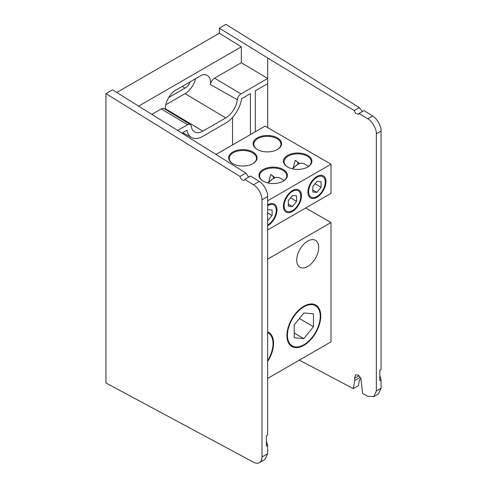 <?xml version="1.0" encoding="UTF-8"?>
<svg xmlns="http://www.w3.org/2000/svg" width="487" height="487" viewBox="0 0 487 487"><rect width="100%" height="100%" fill="white"/><g stroke="black" fill="none" stroke-linecap="round" stroke-linejoin="round"><path stroke-width="0.73" d="M257.3 149.491L257.3 149.491A14.22 8.212 180 0 1 257.3 137.882A14.22 8.212 180 0 1 277.413 137.882A14.22 8.212 180 0 1 277.413 149.491A14.22 8.212 180 0 1 257.3 149.491M277.188 149.619A13.599 7.853 0 0 0 280.956 144.195A13.599 7.853 0 0 0 276.969 138.643A13.599 7.853 0 0 0 262.152 136.938A13.599 7.853 0 0 0 253.757 144.195A13.599 7.853 0 0 0 257.526 149.619M232.816 163.626L232.816 163.626A14.22 8.212 180 0 1 232.816 152.017A14.22 8.212 180 0 1 252.923 152.017A14.22 8.212 180 0 1 252.93 163.626A14.22 8.212 180 0 1 232.816 163.626M252.704 163.754A13.599 7.853 0 0 0 256.472 158.33A13.599 7.853 0 0 0 252.485 152.778A13.599 7.853 0 0 0 237.668 151.073A13.599 7.853 0 0 0 229.274 158.33A13.599 7.853 0 0 0 233.042 163.754M263.144 181.14L263.144 181.14A14.22 8.212 180 0 1 263.144 169.531A14.22 8.212 180 0 1 283.257 169.531A14.22 8.212 180 0 1 283.257 181.14A14.22 8.212 180 0 1 263.144 181.14M283.032 181.267A13.599 7.853 0 0 0 286.8 175.844A13.599 7.853 0 0 0 282.819 170.292A13.599 7.853 0 0 0 267.996 168.587A13.599 7.853 0 0 0 259.601 175.844A13.599 7.853 0 0 0 263.37 181.267M287.628 167.004L287.628 167.004A14.22 8.212 180 0 1 287.634 155.39A14.22 8.212 180 0 1 307.741 155.39A14.22 8.212 180 0 1 307.741 167.004A14.22 8.212 180 0 1 287.628 167.004M307.516 167.132A13.599 7.853 0 0 0 311.284 161.702A13.599 7.853 0 0 0 307.303 156.15A13.599 7.853 0 0 0 292.48 154.452A13.599 7.853 0 0 0 284.085 161.702A13.599 7.853 0 0 0 287.854 167.132M316.94 176.458L316.94 176.458A12.765 7.366 -60 0 1 325.967 181.669A12.765 7.366 -60 0 1 316.94 197.302A12.765 7.366 -60 0 1 307.918 192.091A12.765 7.366 -60 0 1 316.94 176.458L316.94 176.458M292.456 190.6L292.456 190.594A12.765 7.366 -60 0 1 301.477 195.804A12.765 7.366 -60 0 1 292.456 211.437A12.765 7.366 -60 0 1 283.434 206.226A12.765 7.366 -60 0 1 292.456 190.594L292.456 190.594M267.649 204.93A12.765 7.366 -60 0 1 267.972 204.735L267.972 204.735A12.765 7.366 -60 0 1 276.993 209.946A12.765 7.366 -60 0 1 267.972 225.572A12.765 7.366 -60 0 1 267.649 225.755M303.839 306.268L303.839 306.268A23.936 13.819 -60 0 1 320.763 316.039A23.936 13.819 -60 0 1 303.839 345.35A23.936 13.819 -60 0 1 286.916 335.58A23.936 13.819 -60 0 1 303.839 306.268L303.839 306.268M267.649 331.872A23.936 13.819 -60 0 1 267.649 361.537M299.639 163.626L295.238 160.393L293.064 168.179M275.155 177.761L270.754 174.535L268.58 182.315M307.711 266.468A15.541 8.973 120 0 0 317.865 252.777A15.541 8.973 120 0 0 315.479 240.322A15.541 8.973 120 0 0 307.711 241.089A15.541 8.973 120 0 0 297.557 254.786A15.541 8.973 120 0 0 299.937 267.241A15.541 8.973 120 0 0 307.711 266.468M267.649 378.429L331.008 341.85L331.008 222.565L267.649 259.145M267.649 200.772L331.008 164.192L265.068 126.121L216.118 154.385M331.008 164.192L331.008 193.376L267.649 229.961M305.733 207.973L331.008 222.565M273.676 178.37A12.138 7.007 120 0 0 271.521 174.912M298.16 164.235A12.138 7.007 120 0 0 296.005 160.777M287.446 335.275A23.187 13.386 120 0 0 303.839 344.741A23.187 13.386 120 0 0 320.239 316.343A23.187 13.386 120 0 0 303.839 306.877A23.187 13.386 120 0 0 287.446 335.275M303.839 338.642L313.47 326.667L313.47 313.829L303.839 312.971L294.215 324.945L294.215 337.783L303.839 338.642L294.215 333.084M299.371 318.528L313.47 326.667M267.649 360.727A23.187 13.386 120 0 0 273.024 343.597A23.187 13.386 120 0 0 267.649 332.682M316.94 177.286A11.749 6.781 120 0 0 308.63 191.677A11.749 6.781 120 0 0 316.94 196.474L316.58 196.681L316.94 196.474A11.749 6.781 120 0 0 325.249 182.083A11.749 6.781 120 0 0 316.94 177.286M308.63 166.365L304.351 163.894A13.612 7.859 120 0 0 297.545 164.569A13.612 7.859 120 0 0 297.313 164.703A13.612 7.859 120 0 0 292.693 168.886M321.073 181.742L316.94 181.371L312.806 186.515L312.806 192.024L316.94 192.389L321.073 187.252L321.073 181.742M315.022 183.757L321.073 187.252M312.806 190.003L316.94 192.389M292.456 191.421A11.749 6.781 120 0 0 284.146 205.812A11.749 6.781 120 0 0 292.456 210.609L292.097 210.816L292.456 210.609A11.749 6.781 120 0 0 300.765 196.218A11.749 6.781 120 0 0 292.456 191.421M284.146 180.5L279.867 178.029A13.612 7.859 120 0 0 273.061 178.705A13.612 7.859 120 0 0 272.83 178.839A13.612 7.859 120 0 0 268.209 183.021M296.589 195.877L292.456 195.506L288.322 200.65L288.322 206.159L292.456 206.525L296.589 201.387L296.589 195.877M290.538 197.892L296.589 201.387M288.322 204.138L292.456 206.525M267.649 224.933L267.972 224.744L267.649 224.933A11.749 6.781 120 0 0 267.972 224.744A11.749 6.781 120 0 0 276.281 210.36A11.749 6.781 120 0 0 267.972 205.563A11.749 6.781 120 0 0 267.649 205.757M267.649 220.635L272.105 215.522L272.105 210.013L267.972 209.641L267.649 210.049M267.649 212.947L272.105 215.522M267.649 220.477L267.972 220.666M232.543 117.434L232.543 144.907M267.71 127.649L267.71 83.642L255.31 90.795L255.31 131.758M250.434 134.576L250.434 93.614L241.625 98.697A22.877 13.21 -60 0 1 225.725 123.101L202.872 136.299A22.877 13.21 -60 0 1 191.574 137.517A22.877 13.21 -60 0 1 186.971 130.254L182.138 133.042M381.059 131.082L376.341 133.803C376.713 129.098 372.086 121.001 367.788 118.804L358.98 113.459L363.996 110.561L372.646 115.997C376.877 118.238 381.418 126.383 381.059 131.082L381.059 369.53L379.799 370.254L379.799 380.603L381.059 379.878L381.059 388.224L378.509 393.904L373.748 396.649L376.341 390.945L381.059 388.224M299.335 360.137L353.349 388.62L354.706 380.572L354.609 378.265L355.516 374.807L358.024 375.045L360.849 378.253L362.638 393.52L367.788 396.235L373.748 396.649M362.395 111.486L359.296 107.609L225.95 24.35L219.351 28.155L219.351 33.238L116.783 92.451M267.71 83.642L267.71 78.468L240.955 93.912A5.211 3.007 120 0 0 237.309 99.671A16.546 9.551 -60 0 1 225.725 117.933L202.872 131.131A16.546 9.551 -60 0 1 194.496 131.892A16.546 9.551 -60 0 1 191.288 126.236A5.211 3.007 120 0 0 190.277 124.453A5.211 3.007 120 0 0 187.641 124.696L161.264 108.936L152.066 114.244M161.264 108.936A5.862 3.385 -60 0 1 164.235 108.668L190.277 124.453M237.309 99.671L210.475 84.628A15.894 9.174 120 0 0 207.2 75.375A15.894 9.174 120 0 0 201.709 75.15L174.139 91.063A15.894 9.174 120 0 0 165.263 109.289M210.475 84.628A5.862 3.385 -60 0 1 214.578 78.157L240.955 93.912M219.351 28.155L267.71 58.026L267.71 78.468L241.333 62.707L214.578 78.157M241.333 62.707L241.333 46.813L138.765 106.026M241.333 46.813L219.351 33.238M187.641 124.696L177.846 130.346M358.98 113.459L358.371 114.275L355.735 113.428L354.195 110.549L267.71 58.026M376.341 133.803L376.341 390.945M379.799 375.696L381.059 379.878M361.098 378.831L359.436 379.793L358.456 385.667L353.349 388.62M359.296 107.609L354.195 110.549M165.75 104.79L185.066 93.638A15.541 8.973 120 0 0 195.549 78.705M168.715 97.522L185.066 88.08A8.736 5.04 120 0 0 190.289 81.737M259.236 181.474C263.467 183.715 268.008 191.86 267.649 196.559L261.994 199.828A12.431 7.177 -120 0 0 253.508 184.78L259.236 181.474L250.586 176.038L244.778 179.393A3.482 2.009 -120 0 1 244.17 180.202A3.482 2.009 -120 0 1 242.429 180.032A3.482 2.009 -120 0 1 240.036 176.458L105.941 93.632L105.941 382.959L253.508 462.206A12.431 7.177 -120 0 0 259.419 462.65A12.431 7.177 -120 0 0 261.994 456.958L267.649 453.695L265.092 459.375L259.419 462.65M105.941 93.632L112.534 89.827L245.88 173.086L248.254 176.665L248.985 176.964M253.508 184.78L244.778 179.393M267.649 196.559L267.649 435.007L266.389 435.731L266.389 446.08L267.649 445.355L267.649 453.695M266.389 441.173L267.649 445.355M261.994 199.828L261.994 456.958M240.036 176.458L245.88 173.086M367.788 118.804L372.646 115.997M185.066 93.638L225.725 117.933M165.257 108.656L202.872 131.131M185.066 88.08L182.187 86.418M354.609 378.265L358.98 375.739M360.325 377.328L354.706 380.572M297.313 164.703L292.486 168.837M272.83 178.839L268.002 182.972M191.574 137.517L182.765 132.677"/></g></svg>

